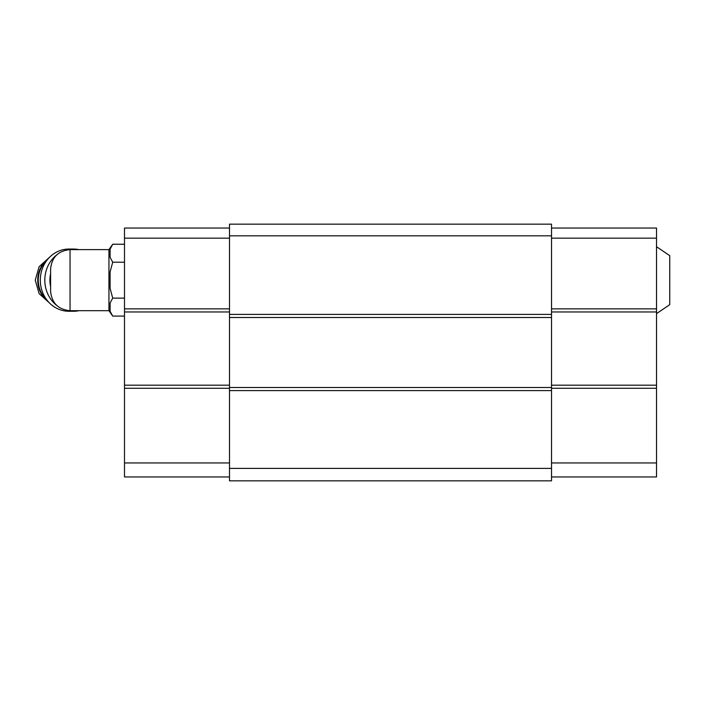 <?xml version="1.0" encoding="UTF-8"?>
<svg xmlns="http://www.w3.org/2000/svg" width="705" height="705" viewBox="0 0 705 705"><rect width="100%" height="100%" fill="white"/><g stroke="black" fill="none" stroke-linecap="round" stroke-linejoin="round"><path stroke-width="1.06" d="M656.531 246.715L669.75 255.659L669.75 304.666L656.531 313.61M50.601 269.081L50.601 291.244L50.601 269.081C51.747 257.263 58.233 250.786 70.042 249.632L108.94 249.632L108.94 310.693L112.712 316.087L124.494 316.087M551.522 224.155L551.522 480.845L229.495 480.845L229.495 224.155L551.522 224.155M551.522 235.823L229.495 235.823M551.522 314.386L229.495 314.386M551.522 317.497L229.495 317.497M551.522 387.503L229.495 387.503M551.522 390.614L229.495 390.614M551.522 468.393L229.495 468.393M551.522 228.05L656.531 228.05L656.531 462.956L551.522 462.956M656.531 388.279L551.522 388.279M656.531 462.956L656.531 476.95L551.522 476.95M656.531 238.158L551.522 238.158M656.531 308.861L551.522 308.861M656.531 311.971L551.522 311.971M656.531 385.168L551.522 385.168M229.495 228.05L124.494 228.05L124.494 388.279L229.495 388.279M124.494 388.279L124.494 462.956L229.495 462.956M124.494 462.956L124.494 476.95L229.495 476.95M124.494 238.158L229.495 238.158M124.494 308.861L229.495 308.861M124.494 311.971L229.495 311.971M124.494 385.168L229.495 385.168M108.94 249.632L112.712 244.238L110.103 249.076L110.103 257.36L112.712 262.198L110.103 271.883L110.103 288.442L112.712 298.127L124.494 298.127M110.103 302.965L112.712 298.127L110.103 302.965L110.103 311.249L112.712 316.087M110.103 271.883L112.712 262.198L124.494 262.198M112.712 244.238L124.494 244.238M50.601 273.796A27.222 25.063 90 0 0 50.601 286.53M78.96 249.632A31.117 28.641 90 0 0 73.443 249.05L68.94 249.05A31.117 28.641 90 0 0 40.3 280.158A31.117 28.641 90 0 0 68.94 311.275L73.443 311.275A31.117 28.641 90 0 0 78.96 310.693M73.443 249.05A31.117 28.641 90 0 0 66.719 249.923M56.788 254.857A31.117 28.641 90 0 0 48.548 264.789A31.117 28.641 90 0 0 56.788 305.468M66.719 310.403A31.117 28.641 90 0 0 73.443 311.275M70.042 249.632L70.042 310.693C58.233 309.539 51.756 303.062 50.601 291.244M47.887 259.07A25.671 23.626 90 0 0 47.887 301.255M46.821 260.392A25.671 23.626 90 0 0 46.821 299.933M70.042 310.693L108.94 310.693M49.535 257.281L39.119 266.719L35.25 280.158L39.119 293.606L49.535 303.044"/></g></svg>
